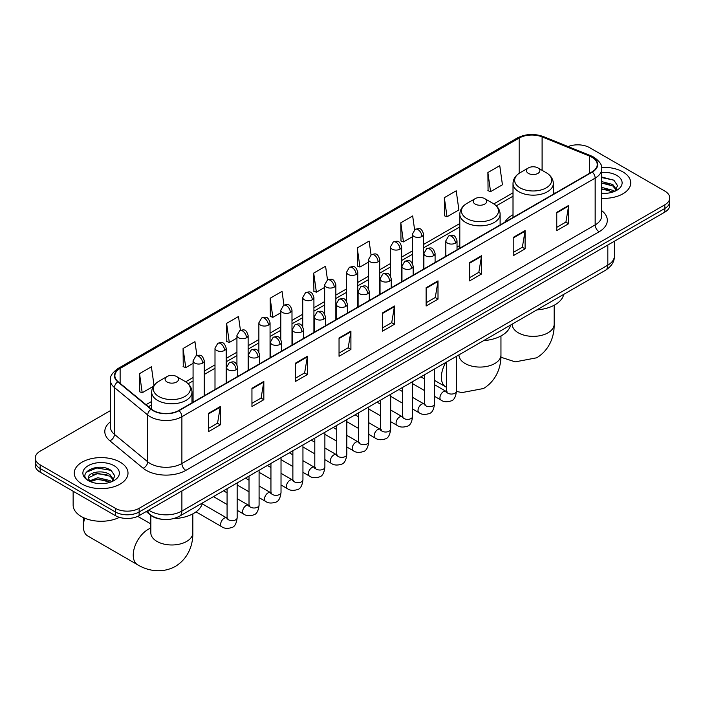 <?xml version="1.0" encoding="UTF-8"?>
<svg xmlns="http://www.w3.org/2000/svg" width="705" height="705" viewBox="0 0 705 705"><rect width="100%" height="100%" fill="white"/><g stroke="black" fill="none" stroke-linecap="round" stroke-linejoin="round"><path stroke-width="1.06" d="M459.81 245.481A29.672 17.131 0 0 0 457.025 247.191M513.011 214.761A29.672 17.131 0 0 0 504.868 222.19M161.339 519.206A16.797 9.694 180 0 1 150.72 515.24L146.217 511.53M110.403 410.627L40.167 451.174A16.797 9.694 0 0 0 35.25 458.03L35.25 465.344A16.797 9.694 0 0 0 40.167 472.2L115.382 515.628A16.797 9.694 0 0 0 139.132 515.628L664.833 212.117A16.797 9.694 0 0 0 669.75 205.261L669.75 201.604A16.797 9.694 0 0 1 664.833 208.46A16.797 9.694 0 0 0 669.75 201.604L669.75 197.946A16.797 9.694 0 0 0 664.833 191.09L589.618 147.662A16.797 9.694 0 0 0 568.142 146.569M35.25 458.03A16.797 9.694 0 0 0 40.167 464.886L115.382 508.314A16.797 9.694 0 0 0 139.132 508.314L139.132 511.971L664.833 208.46L139.132 511.971A16.797 9.694 0 0 1 115.382 511.971A16.797 9.694 0 0 0 139.132 511.971L139.132 515.628M40.167 464.886L40.167 468.543L115.382 511.971L40.167 468.543A16.797 9.694 0 0 1 35.25 461.687A16.797 9.694 0 0 0 40.167 468.543L40.167 472.2M622.867 171.888A26.869 15.51 0 0 0 601.612 167.402A26.869 15.51 0 0 1 622.867 171.888A26.869 15.51 0 0 1 630.737 182.859A26.869 15.51 0 0 0 622.867 171.888M120.132 462.145A26.869 15.51 0 0 0 90.848 458.779A26.869 15.51 0 0 0 74.263 473.117A26.869 15.51 0 0 0 82.133 484.088A26.869 15.51 0 0 0 111.416 487.446A26.869 15.51 0 0 0 128.002 473.117A26.869 15.51 0 0 0 120.132 462.145A26.869 15.51 0 0 0 90.848 458.779A26.869 15.51 0 0 0 74.263 473.117A26.869 15.51 0 0 0 82.133 484.088A26.869 15.51 0 0 0 111.416 487.446A26.869 15.51 0 0 0 128.002 473.117A26.869 15.51 0 0 0 120.132 462.145M591.997 157.268A17.916 10.346 180 0 1 597.241 164.573A17.916 10.346 180 0 1 591.997 171.888L178.718 410.495A17.916 10.346 180 0 1 151.381 409.111L118.123 381.687A17.916 10.346 180 0 1 114.88 375.756A17.916 10.346 180 0 1 120.123 368.442L519.162 138.065A17.916 10.346 180 0 1 542.101 136.902L589.6 156.105A17.916 10.346 180 0 1 591.997 157.268M592.306 157.083A18.365 10.601 0 0 0 589.856 155.893L542.365 136.691A18.365 10.601 0 0 0 518.845 137.88L119.806 368.257A18.365 10.601 0 0 0 117.753 381.837L151.011 409.261A18.365 10.601 0 0 0 179.035 410.671L592.306 172.073A18.365 10.601 0 0 0 592.306 157.083M208.407 413.421L208.407 431.698L220.286 424.842L220.286 406.565L208.407 413.421M208.407 428.455L217.554 423.176L220.233 407.173A4.477 2.582 -120 0 0 220.286 406.565M217.475 423.22L220.286 424.842M251.949 388.279L251.949 406.565L263.829 399.709L263.829 381.423L251.949 388.279M251.949 403.322L261.097 398.034L263.776 382.031A4.477 2.582 -120 0 0 263.829 381.423M261.017 398.087L263.829 399.709M295.501 363.137L295.501 381.423L307.371 374.567L307.371 356.281L295.501 363.137M295.501 378.18L304.639 372.901L307.327 356.889A4.477 2.582 -120 0 0 307.371 356.281M304.56 372.945L307.371 374.567M339.043 337.995L339.043 356.281L350.914 349.424L350.914 331.138L339.043 337.995M339.043 353.038L348.191 347.759L350.87 331.747A4.477 2.582 -120 0 0 350.914 331.138M348.111 347.803L350.914 349.424M556.765 212.302L556.765 230.579L568.635 223.723L568.635 205.446L556.765 212.302M556.765 227.336L565.912 222.057L568.591 206.045A4.477 2.582 -120 0 0 568.635 205.446M565.824 222.101L568.635 223.723M513.214 237.435L513.214 255.721L525.093 248.865L525.093 230.579L513.214 237.435M513.214 252.478L522.361 247.199L525.049 231.187A4.477 2.582 -120 0 0 525.093 230.579M522.282 247.243L525.093 248.865M469.671 262.577L469.671 280.863L481.55 274.007L481.55 255.721L469.671 262.577M469.671 277.62L478.818 272.341L481.497 256.329A4.477 2.582 -120 0 0 481.55 255.721M478.739 272.386L481.55 274.007M426.128 287.719L426.128 306.005L438.008 299.149L438.008 280.863L426.128 287.719M426.128 302.762L435.276 297.475L437.955 281.471A4.477 2.582 -120 0 0 438.008 280.863M435.196 297.528L438.008 299.149M382.586 312.861L382.586 331.138L394.465 324.282L394.465 306.005L382.586 312.861M382.586 327.895L391.733 322.617L394.412 306.613A4.477 2.582 -120 0 0 394.465 306.005M391.654 322.661L394.465 324.282M601.717 198.325A26.869 15.51 0 0 0 630.737 182.859A26.869 15.51 0 0 1 601.717 198.325M139.132 508.314L664.833 204.803A16.797 9.694 0 0 0 669.75 197.946M240.431 330.293L238.493 316.519L226.613 323.375L226.807 341.546M196.889 355.496L194.95 341.652L183.071 348.508L183.265 366.688M154.016 385.406L151.408 366.794L139.528 373.65L139.722 391.821M371.05 254.831L369.129 241.092L357.25 247.948L357.444 266.129M414.602 229.724L412.672 215.959L400.793 222.815L400.986 240.987M444.335 197.673L447.023 216.779L458.893 209.923L456.214 190.817L444.335 197.673L444.529 215.845M487.886 172.531L490.565 191.637L502.436 184.78L499.757 165.675L487.886 172.531L488.072 190.702M283.965 305.115L282.035 291.376L270.165 298.233L270.35 316.404M327.508 279.955L325.578 266.234L313.707 273.091L313.901 291.262M313.707 273.091L316.386 292.196L324.652 287.42M316.386 292.196L313.707 291.191M357.25 247.948L359.929 267.054L368.512 262.101M359.929 267.054L357.25 266.049M400.793 222.815L403.471 241.912L412.372 236.774M403.471 241.912L400.793 240.916M447.023 216.779L444.335 215.774M490.565 191.637L487.886 190.632M270.165 298.233L272.844 317.338L280.793 312.747M272.844 317.338L270.165 316.333M226.613 323.375L229.301 342.471L236.933 338.065M229.301 342.471L226.613 341.476M183.071 348.508L185.75 367.613L193.073 363.392M185.75 367.613L183.071 366.609M139.528 373.65L142.207 392.755L153.408 386.287M142.207 392.755L139.528 391.751M601.717 193.205L605.057 193.373M601.717 187.398L612.812 190.324L614.293 191.513M601.717 188.852L613.077 191.954M601.717 181.599L612.812 184.516L616.452 189.539M601.717 183.044L612.812 185.97L616.161 189.918M601.717 193.329A18.251 10.54 0 0 0 616.778 190.315A18.251 10.54 0 0 0 616.778 175.413A18.251 10.54 0 0 0 601.717 172.399M614.725 191.328L617.589 185.715L613.967 180.268L601.717 177.008M601.717 177.572L613.72 180.101M601.717 183.379L609.684 184.366M601.717 189.178L609.684 190.174M528.415 173.395A6.715 3.878 0 0 0 537.915 173.395A6.715 3.878 0 0 0 537.915 167.913L546.26 172.734A18.515 10.69 0 0 1 546.26 187.847A18.515 10.69 0 0 1 520.078 187.847A18.515 10.69 0 0 1 520.078 172.734C515.522 175.439 513.161 179.035 513.011 183.52A20.154 11.632 0 0 0 518.915 191.751A20.154 11.632 0 0 0 540.885 194.272A20.154 11.632 0 0 0 553.319 183.52C553.178 179.035 550.816 175.439 546.26 172.734L537.915 167.913A6.715 3.878 0 0 0 528.415 167.913A6.715 3.878 0 0 0 528.415 173.395M536.866 309.892A30.791 17.775 0 0 0 563.736 294.382M475.214 204.115A6.715 3.878 0 0 0 484.714 204.115A6.715 3.878 0 0 0 484.714 198.634L493.059 203.445A18.515 10.69 0 0 1 493.059 218.559A18.515 10.69 0 0 1 466.877 218.559A18.515 10.69 0 0 1 466.877 203.445C462.313 206.151 459.96 209.755 459.81 214.241A20.154 11.632 0 0 0 465.714 222.463A20.154 11.632 0 0 0 487.675 224.983A20.154 11.632 0 0 0 500.118 214.241C499.968 209.755 497.615 206.151 493.059 203.445L484.714 198.634A6.715 3.878 0 0 0 475.214 198.634A6.715 3.878 0 0 0 475.214 204.115M483.665 340.612A30.791 17.775 0 0 0 510.535 325.102M84.767 518.228A20.991 12.117 120 0 0 83.357 526.344L83.357 521.77A15.395 8.892 -60 0 1 83.833 517.814M83.357 526.344A20.991 12.117 120 0 0 87.702 535.959L137.581 564.749A20.991 12.117 -60 0 1 134.364 547.926A20.991 12.117 -60 0 1 148.076 529.429A20.991 12.117 -60 0 1 150.835 528.133M167.085 382.013A6.715 3.878 0 0 0 176.585 382.013A6.715 3.878 0 0 0 176.585 376.532L184.922 381.343A18.515 10.69 0 0 1 184.922 396.466A18.515 10.69 0 0 1 158.74 396.466A18.515 10.69 0 0 1 158.74 381.343C154.184 384.058 151.822 387.653 151.681 392.139A20.154 11.632 0 0 0 157.576 400.361A20.154 11.632 0 0 0 179.546 402.89A20.154 11.632 0 0 0 191.989 392.139C191.839 387.653 189.478 384.058 184.922 381.343L176.585 376.532A6.715 3.878 0 0 0 167.085 376.532A6.715 3.878 0 0 0 167.085 382.013M173.597 518.607A30.791 17.775 0 0 0 202.397 503M73.144 491.235L73.144 505.115A27.989 16.162 0 0 0 81.339 516.536A27.989 16.162 0 0 0 119.418 517.347M98.101 483.507L102.313 483.63M89.711 480.828L97.854 477.717L110.077 480.581L111.557 481.762M90.46 481.612L97.854 479.171L110.341 482.211M89.835 481.392L88.53 478.325A12.655 7.306 0 0 0 90.566 481.709M113.708 479.797L110.077 474.773C102.481 469.107 86.856 472.606 88.53 478.325L88.478 477.77M88.557 478.501L88.909 477.558L97.854 473.363L110.077 476.219L113.426 480.167M111.989 481.586L114.844 475.972L111.231 470.517C98.427 461.317 75.673 473.443 88.812 480.88L89.465 481.277M114.034 465.661A18.251 10.54 0 0 0 88.222 465.661A18.251 10.54 0 0 0 88.222 480.563A18.251 10.54 0 0 0 114.034 480.563A18.251 10.54 0 0 0 114.034 465.661M86.142 472.35L96.858 467.953L110.985 470.358M92.84 474.491L96.858 473.76L106.94 474.624M92.84 480.29L96.858 479.567L106.94 480.431M148.711 510.094A22.393 12.928 0 0 0 150.218 511.054A22.393 12.928 0 0 0 181.89 511.054L607.825 265.142A22.393 12.928 0 0 0 614.39 255.994C614.548 261.555 611.587 266.305 605.507 270.262L179.563 516.183A11.201 6.468 60 0 0 181.89 511.054L181.89 490.944M607.825 245.023L607.825 265.142A11.201 6.468 60 0 1 605.507 270.262M147.803 510.614A11.201 7.491 129.5 0 0 149.76 514.262L146.358 511.451M664.833 212.117L664.833 204.803M115.382 515.628L115.382 508.314M601.717 210.645A27.989 16.162 180 0 1 599.118 231.769L185.847 470.376A5.596 3.234 60 0 1 181.89 463.52L595.161 224.913A22.393 12.928 0 0 0 601.717 215.774L601.717 168.962A22.393 12.928 180 0 1 595.161 178.109A5.596 3.234 -120 0 0 592.306 172.073M185.847 470.376A27.989 16.162 180 0 1 146.261 470.376A27.989 16.162 180 0 1 143.124 468.217L109.865 440.792A27.989 16.162 180 0 1 110.403 421.828M150.218 463.52A22.393 12.928 0 0 0 181.89 463.52L181.89 416.708A22.393 12.928 180 0 1 147.706 414.981L114.448 387.556A22.393 12.928 180 0 1 110.403 380.145L110.403 426.948A22.393 12.928 0 0 0 114.448 434.368L147.706 461.793A22.393 12.928 0 0 0 150.218 463.52M601.717 168.962C602.467 165.463 599.893 161.568 593.998 157.259L591.054 155.831A5.596 2.626 112 0 0 589.856 155.893M591.054 155.831L543.564 136.629C534.284 133.351 525.481 133.827 517.153 138.057A5.596 3.234 60 0 1 518.845 137.88M119.806 368.257A5.596 3.234 -120 0 0 118.123 368.442C112.306 372.619 109.733 376.523 110.403 380.145M117.753 381.837A5.596 3.745 129.5 0 0 114.448 387.556L114.448 434.368A5.596 3.745 -50.5 0 1 109.865 440.792M543.564 136.629A5.596 2.626 112 0 0 542.365 136.691M151.011 409.261A5.596 3.745 129.5 0 0 147.706 414.981L147.706 461.793A5.596 3.745 -50.5 0 1 143.124 468.217M179.035 410.671A5.596 3.234 60 0 1 181.89 416.708L595.161 178.109L595.161 224.913A5.596 3.234 60 0 0 599.118 231.769M120.123 368.442L120.123 383.344M589.6 156.105L589.6 173.271M542.101 136.902L542.101 170.328M554.932 193.285L553.319 192.632M519.162 138.065L519.162 173.298M513.011 192.809L493.8 203.895M459.81 223.52L423.573 244.441M412.372 250.91L401.638 257.105M390.447 263.573L379.713 269.768M368.512 276.228L357.779 282.432M346.587 288.891L335.853 295.087M324.652 301.555L313.919 307.75M302.727 314.219L291.993 320.414M280.793 326.882L270.059 333.077M258.867 339.537L248.134 345.732M236.933 352.2L226.199 358.396M214.999 364.864L204.265 371.059M193.073 377.527L185.671 381.802M151.681 401.418L146.014 404.688M382.586 313.434L394.412 306.613M426.128 288.301L437.955 281.471M469.671 263.159L481.497 256.329M513.214 238.017L525.049 231.187M556.765 212.875L568.591 206.045M339.043 338.576L350.87 331.747M295.501 363.718L307.327 356.889M251.949 388.86L263.776 382.031M208.407 413.994L220.233 407.173M554.165 305.247L554.165 324.238A20.991 12.117 180 0 1 548.014 332.813A20.991 12.117 180 0 1 518.325 332.813A20.991 12.117 180 0 1 512.174 324.238L512.227 325.067M500.955 335.968L500.955 354.959A20.991 12.117 180 0 1 494.813 363.524A20.991 12.117 180 0 1 465.124 363.524A20.991 12.117 180 0 1 458.973 354.959L459.017 355.778M446.388 387.23L445.719 386.851A20.991 12.117 -60 0 1 445.798 362.476M192.826 513.866L192.826 532.857A20.991 12.117 180 0 1 186.675 541.431A20.991 12.117 180 0 1 156.986 541.431A20.991 12.117 180 0 1 150.835 532.857L150.888 533.676M455.386 243.128A5.596 3.234 0 0 0 457.025 240.846C454.751 233.663 452.539 235.091 448.627 235.999A5.596 3.234 60 0 1 451.42 236.272A5.596 3.234 -120 0 1 455.386 243.128A5.596 3.234 0 0 1 447.463 243.128A5.596 3.234 0 0 1 445.824 240.846L448.627 235.999M434.536 396.342L440.986 400.07A5.041 2.908 -60 0 1 440.22 396.034A5.041 2.908 -60 0 1 443.507 391.592A5.041 2.908 -60 0 1 443.727 391.469A5.041 2.908 -60 0 1 446.027 391.345L434.536 384.71M446.679 391.857L446.221 392.227L446.388 391.134A5.041 2.908 -0 0 0 447.86 393.196A5.041 2.908 -0 0 0 454.76 393.32A5.041 2.908 -0 0 0 456.461 391.134C455.774 396.986 453.958 400.255 451.024 400.942C446.82 402.22 443.471 401.929 440.986 400.07M433.452 255.792A5.596 3.234 0 0 0 435.091 253.5C432.817 246.327 430.614 247.755 426.692 248.654A5.596 3.234 60 0 1 429.495 248.936A5.596 3.234 -120 0 1 433.452 255.792A5.596 3.234 0 0 1 425.538 255.792A5.596 3.234 0 0 1 423.899 253.5L426.692 248.654M412.601 409.006L419.061 412.733A5.041 2.908 -60 0 1 418.285 408.697A5.041 2.908 -60 0 1 421.581 404.256A5.041 2.908 -60 0 1 421.801 404.132A5.041 2.908 -60 0 1 424.093 404.009L412.601 397.373M424.745 404.511L424.295 404.89L424.454 403.798A5.041 2.908 -0 0 0 425.935 405.851A5.041 2.908 -0 0 0 432.826 405.983A5.041 2.908 -0 0 0 434.536 403.798C433.839 409.649 432.033 412.918 429.098 413.606C424.886 414.884 421.537 414.593 419.061 412.733M411.526 268.455A5.596 3.234 0 0 0 413.165 266.164C410.892 258.982 408.68 260.418 404.767 261.317A5.596 3.234 60 0 1 407.56 261.599A5.596 3.234 -120 0 1 411.526 268.455A5.596 3.234 0 0 1 403.604 268.455A5.596 3.234 0 0 1 401.965 266.164L404.767 261.317M390.676 421.669L397.126 425.397A5.041 2.908 -60 0 1 396.351 421.361A5.041 2.908 -60 0 1 399.647 416.919A5.041 2.908 -60 0 1 399.867 416.796A5.041 2.908 -60 0 1 402.167 416.664L390.676 410.028M402.811 417.175L402.361 417.545L402.529 416.461A5.041 2.908 -0 0 0 404 418.514A5.041 2.908 -0 0 0 410.892 418.638A5.041 2.908 -0 0 0 412.601 416.461C411.914 422.313 410.099 425.582 407.164 426.261C402.952 427.547 399.612 427.256 397.126 425.397M389.592 281.11A5.596 3.234 0 0 0 391.231 278.827C388.957 271.645 386.754 273.073 382.833 273.981A5.596 3.234 60 0 1 385.635 274.254A5.596 3.234 -120 0 1 389.592 281.11A5.596 3.234 0 0 1 381.678 281.11A5.596 3.234 0 0 1 380.039 278.827L382.833 273.981M368.741 434.324L375.201 438.052A5.041 2.908 -60 0 1 374.425 434.016A5.041 2.908 -60 0 1 377.713 429.574A5.041 2.908 -60 0 1 377.942 429.46A5.041 2.908 -60 0 1 380.233 429.327L368.741 422.692M380.885 429.838L380.436 430.209L380.594 429.125A5.041 2.908 -0 0 0 382.075 431.178A5.041 2.908 -0 0 0 388.966 431.301A5.041 2.908 -0 0 0 390.676 429.125C389.98 434.976 388.173 438.237 385.238 438.924C381.026 440.202 377.677 439.92 375.201 438.052M367.657 293.774A5.596 3.234 0 0 0 369.297 291.491C367.032 284.309 364.82 285.736 360.907 286.644A5.596 3.234 60 0 1 363.701 286.917A5.596 3.234 -120 0 1 367.657 293.774A5.596 3.234 0 0 1 359.744 293.774A5.596 3.234 0 0 1 358.105 291.491L360.907 286.644M346.807 446.988L353.267 450.715A5.041 2.908 -60 0 1 352.491 446.679A5.041 2.908 -60 0 1 355.787 442.238A5.041 2.908 -60 0 1 356.007 442.114A5.041 2.908 -60 0 1 358.307 441.991L346.807 435.355M358.951 442.502L358.501 442.872L358.66 441.779A5.041 2.908 -0 0 0 360.14 443.842A5.041 2.908 -0 0 0 367.032 443.965A5.041 2.908 -0 0 0 368.741 441.779C368.054 447.631 366.239 450.9 363.304 451.588C359.092 452.866 355.752 452.575 353.267 450.715M345.732 306.437A5.596 3.234 0 0 0 347.371 304.146C345.098 296.972 342.894 298.4 338.973 299.299A5.596 3.234 60 0 1 341.775 299.581A5.596 3.234 -120 0 1 345.732 306.437A5.596 3.234 0 0 1 337.81 306.437A5.596 3.234 0 0 1 336.17 304.146L338.973 299.299M324.882 459.651L331.332 463.379A5.041 2.908 -60 0 1 330.566 459.343A5.041 2.908 -60 0 1 333.853 454.901A5.041 2.908 -60 0 1 334.082 454.778A5.041 2.908 -60 0 1 336.373 454.654L324.882 448.019M337.025 455.157L336.576 455.536L336.734 454.443A5.041 2.908 -0 0 0 338.206 456.505A5.041 2.908 -0 0 0 345.106 456.628A5.041 2.908 -0 0 0 346.807 454.443C346.12 460.295 344.304 463.564 341.379 464.251C337.166 465.529 333.817 465.238 331.332 463.379M323.798 319.101A5.596 3.234 0 0 0 325.437 316.809C323.172 309.627 320.96 311.064 317.038 311.962A5.596 3.234 60 0 1 319.841 312.244A5.596 3.234 -120 0 1 323.798 319.101A5.596 3.234 0 0 1 315.884 319.101A5.596 3.234 0 0 1 314.245 316.809L317.038 311.962M302.947 472.315L309.407 476.042A5.041 2.908 -60 0 1 308.631 472.006A5.041 2.908 -60 0 1 311.927 467.565A5.041 2.908 -60 0 1 312.148 467.441A5.041 2.908 -60 0 1 314.448 467.309L302.947 460.673M315.091 467.82L314.642 468.19L314.8 467.107A5.041 2.908 -0 0 0 316.281 469.16A5.041 2.908 -0 0 0 323.172 469.283A5.041 2.908 -0 0 0 324.882 467.107C324.185 472.958 322.379 476.227 319.444 476.906C315.232 478.193 311.892 477.902 309.407 476.042M301.872 331.755A5.596 3.234 0 0 0 303.511 329.473C301.238 322.291 299.026 323.718 295.113 324.626A5.596 3.234 60 0 1 297.915 324.899A5.596 3.234 -120 0 1 301.872 331.755A5.596 3.234 0 0 1 293.95 331.755A5.596 3.234 0 0 1 292.311 329.473L295.113 324.626M281.022 484.978L287.473 488.697A5.041 2.908 -60 0 1 286.706 484.661A5.041 2.908 -60 0 1 289.993 480.22A5.041 2.908 -60 0 1 290.222 480.105A5.041 2.908 -60 0 1 292.513 479.973L281.022 473.337M293.165 480.484L292.707 480.854L292.875 479.77A5.041 2.908 -0 0 0 294.346 481.823A5.041 2.908 -0 0 0 301.246 481.947A5.041 2.908 -0 0 0 302.947 479.77C302.26 485.622 300.445 488.882 297.51 489.57C293.306 490.847 289.958 490.565 287.473 488.697M279.938 344.419A5.596 3.234 0 0 0 281.577 342.137C279.303 334.954 277.1 336.382 273.179 337.29A5.596 3.234 60 0 1 275.981 337.563A5.596 3.234 -120 0 1 279.938 344.419A5.596 3.234 0 0 1 272.024 344.419A5.596 3.234 0 0 1 270.385 342.137L273.179 337.29M259.087 497.633L265.547 501.361A5.041 2.908 -60 0 1 264.772 497.325A5.041 2.908 -60 0 1 268.067 492.883A5.041 2.908 -60 0 1 268.288 492.769A5.041 2.908 -60 0 1 270.579 492.636L259.087 486.001M271.231 493.147L270.782 493.518L270.94 492.425A5.041 2.908 -0 0 0 272.421 494.487A5.041 2.908 -0 0 0 279.312 494.61A5.041 2.908 -0 0 0 281.022 492.425C280.326 498.276 278.519 501.546 275.584 502.233C271.372 503.511 268.023 503.22 265.547 501.361M258.012 357.082A5.596 3.234 0 0 0 259.651 354.8C257.378 347.618 255.166 349.046 251.253 349.944A5.596 3.234 60 0 1 254.047 350.226A5.596 3.234 -120 0 1 258.012 357.082A5.596 3.234 0 0 1 250.09 357.082A5.596 3.234 0 0 1 248.451 354.8L251.253 349.944M237.162 510.297L243.613 514.024A5.041 2.908 -60 0 1 242.846 509.988A5.041 2.908 -60 0 1 246.133 505.547A5.041 2.908 -60 0 1 246.353 505.423A5.041 2.908 -60 0 1 248.654 505.3L237.162 498.664M249.297 505.802L248.847 506.181L249.015 505.088A5.041 2.908 -0 0 0 250.487 507.151A5.041 2.908 -0 0 0 257.387 507.274A5.041 2.908 -0 0 0 259.087 505.088C258.4 510.94 256.585 514.209 253.65 514.897C249.447 516.175 246.098 515.884 243.613 514.024M236.078 369.746A5.596 3.234 0 0 0 237.717 367.455C235.444 360.273 233.24 361.709 229.319 362.608A5.596 3.234 60 0 1 232.121 362.89A5.596 3.234 -120 0 1 236.078 369.746A5.596 3.234 0 0 1 228.164 369.746A5.596 3.234 0 0 1 226.525 367.455L229.319 362.608M196.016 511.865L221.687 526.688A5.041 2.908 -60 0 1 220.912 522.652A5.041 2.908 -60 0 1 224.199 518.21A5.041 2.908 -60 0 1 224.428 518.087A5.041 2.908 -60 0 1 226.719 517.955L202.194 503.802M227.371 518.466L226.922 518.836L227.081 517.752A5.041 2.908 -0 0 0 228.561 519.805A5.041 2.908 -0 0 0 235.452 519.938A5.041 2.908 -0 0 0 237.162 517.752C236.466 523.603 234.659 526.873 231.725 527.551C227.512 528.838 224.164 528.547 221.687 526.688M421.934 236.475A5.596 3.234 0 0 0 423.573 234.192C421.299 227.01 419.096 228.438 415.174 229.345A5.596 3.234 60 0 1 417.977 229.618A5.596 3.234 -120 0 1 421.934 236.475A5.596 3.234 0 0 1 414.02 236.475A5.596 3.234 0 0 1 412.372 234.192L415.174 229.345M399.999 249.138A5.596 3.234 0 0 0 401.638 246.856C399.374 239.674 397.162 241.101 393.249 242.009A5.596 3.234 60 0 1 396.043 242.282A5.596 3.234 -120 0 1 399.999 249.138A5.596 3.234 0 0 1 392.086 249.138A5.596 3.234 0 0 1 390.447 246.856L393.249 242.009M378.074 261.802A5.596 3.234 0 0 0 379.713 259.519C377.439 252.337 375.236 253.765 371.315 254.664A5.596 3.234 60 0 1 374.117 254.946A5.596 3.234 -120 0 1 378.074 261.802A5.596 3.234 0 0 1 370.151 261.802A5.596 3.234 0 0 1 368.512 259.519L371.315 254.664M356.14 274.465A5.596 3.234 0 0 0 357.779 272.174C355.514 264.992 353.302 266.428 349.38 267.327A5.596 3.234 60 0 1 352.183 267.609A5.596 3.234 -120 0 1 356.14 274.465A5.596 3.234 0 0 1 348.226 274.465A5.596 3.234 0 0 1 346.587 272.174L349.38 267.327M334.214 287.12A5.596 3.234 0 0 0 335.853 284.838C333.58 277.655 331.368 279.083 327.455 279.991A5.596 3.234 60 0 1 330.257 280.264A5.596 3.234 -120 0 1 334.214 287.12A5.596 3.234 0 0 1 326.292 287.12A5.596 3.234 0 0 1 324.652 284.838L327.455 279.991M312.28 299.784A5.596 3.234 0 0 0 313.919 297.501C311.645 290.319 309.442 291.747 305.521 292.654A5.596 3.234 60 0 1 308.323 292.927A5.596 3.234 -120 0 1 312.28 299.784A5.596 3.234 0 0 1 304.366 299.784A5.596 3.234 0 0 1 302.727 297.501L305.521 292.654M290.354 312.447A5.596 3.234 0 0 0 291.993 310.165C289.72 302.983 287.508 304.41 283.595 305.309A5.596 3.234 60 0 1 286.389 305.591A5.596 3.234 -120 0 1 290.354 312.447A5.596 3.234 0 0 1 282.432 312.447A5.596 3.234 0 0 1 280.793 310.165L283.595 305.309M268.42 325.111A5.596 3.234 0 0 0 270.059 322.82C267.785 315.637 265.582 317.074 261.661 317.973A5.596 3.234 60 0 1 264.463 318.255A5.596 3.234 -120 0 1 268.42 325.111A5.596 3.234 0 0 1 260.506 325.111A5.596 3.234 0 0 1 258.867 322.82L261.661 317.973M246.486 337.765A5.596 3.234 0 0 0 248.134 335.483C245.86 328.301 243.648 329.737 239.735 330.636A5.596 3.234 60 0 1 242.529 330.909A5.596 3.234 -120 0 1 246.486 337.765A5.596 3.234 0 0 1 238.572 337.765A5.596 3.234 0 0 1 236.933 335.483L239.735 330.636M224.56 350.429A5.596 3.234 0 0 0 226.199 348.147C223.926 340.964 221.722 342.392 217.801 343.3A5.596 3.234 60 0 1 220.603 343.573A5.596 3.234 -120 0 1 224.56 350.429A5.596 3.234 0 0 1 216.638 350.429A5.596 3.234 0 0 1 214.999 348.147L217.801 343.3M202.626 363.093A5.596 3.234 0 0 0 204.265 360.81C202 353.628 199.788 355.056 195.867 355.954A5.596 3.234 60 0 1 198.669 356.236A5.596 3.234 -120 0 1 202.626 363.093A5.596 3.234 0 0 1 194.712 363.093A5.596 3.234 0 0 1 193.073 360.81L195.867 355.954M179.563 516.183C170.557 520.704 161.551 520.704 152.536 516.183L149.76 514.262M614.39 255.994L614.39 241.242M517.153 138.057L118.123 368.442M513.011 196.21L496.311 205.86M459.81 226.931L423.573 247.852M412.372 254.32L401.638 260.515M390.447 266.975L379.713 273.179M368.512 279.638L357.779 285.833M346.587 292.302L335.853 298.497M324.652 304.965L313.919 311.161M302.727 317.62L291.993 323.824M280.793 330.284L270.059 336.479M258.867 342.947L248.134 349.142M236.933 355.611L226.199 361.806M214.999 368.274L204.265 374.47M193.073 380.929L188.173 383.758M151.681 404.829L148.447 406.697M554.165 324.238C554.447 334.787 550.526 349.345 536.708 357.796L515.223 361.868L500.911 357.224M553.319 194.219L553.319 183.52M513.011 217.484L513.011 183.52M528.415 167.913L520.078 172.734M500.955 354.959C501.246 365.498 497.325 380.057 483.507 388.517L462.022 392.579L456.461 391.434M445.719 386.851L434.536 380.392M500.118 224.93L500.118 214.241M459.81 248.204L459.81 214.241M475.214 198.634L466.877 203.445M192.826 532.857C193.108 543.396 189.187 557.955 175.369 566.415C161.137 574.152 146.569 570.266 137.581 564.749M191.989 402.837L191.989 392.139M151.681 409.349L151.681 392.139M167.085 376.532L158.74 381.343M150.835 523.921L137.722 516.351M150.835 515.337L150.835 532.857M447.049 391.751L446.027 391.345M456.461 356.316L456.461 391.134M457.025 249.817L457.025 240.846M424.454 390.526L412.601 383.679M446.388 362.132L446.388 391.134M445.824 256.276L445.824 240.846M424.454 378.893L420.911 376.84M425.115 404.406L424.093 404.009M434.536 368.979L434.536 403.798M435.091 262.48L435.091 253.5M402.529 403.189L390.676 396.342M424.454 374.796L424.454 403.798M423.899 268.94L423.899 253.5M402.529 391.548L398.977 389.504M403.189 417.069L402.167 416.664M412.601 381.634L412.601 416.461M413.165 275.135L413.165 266.164M380.594 415.853L368.741 409.006M402.529 387.459L402.529 416.461M401.965 281.603L401.965 266.164M380.594 404.212L377.043 402.167M381.255 429.733L380.233 429.327M390.676 394.298L390.676 429.125M391.231 287.799L391.231 278.827M358.66 428.508L346.807 421.669M380.594 400.114L380.594 429.125M380.039 294.267L380.039 278.827M358.66 416.875L355.117 414.831M359.33 442.396L358.307 441.991M368.741 406.961L368.741 441.779M369.297 300.462L369.297 291.491M336.734 441.171L324.882 434.324M358.66 412.777L358.66 441.779M358.105 306.922L358.105 291.491M336.734 429.539L333.183 427.486M337.395 455.06L336.373 454.654M346.807 419.625L346.807 454.443M347.371 313.126L347.371 304.146M314.8 453.835L302.947 446.988M336.734 425.441L336.734 454.443M336.17 319.585L336.17 304.146M314.8 442.194L311.257 440.149M315.47 467.715L314.448 467.309M324.882 432.28L324.882 467.107M325.437 325.781L325.437 316.809M292.875 466.498L281.022 459.651M314.8 438.105L314.8 467.107M314.245 332.249L314.245 316.809M292.875 454.857L289.323 452.813M293.536 480.378L292.513 479.973M302.947 444.943L302.947 479.77M303.511 338.444L303.511 329.473M270.94 479.153L259.087 472.315M292.875 450.759L292.875 479.77M292.311 344.912L292.311 329.473M270.94 467.521L267.398 465.476M271.61 493.042L270.579 492.636M281.022 457.607L281.022 492.425M281.577 351.108L281.577 342.137M249.015 491.817L237.162 484.978M270.94 463.423L270.94 492.425M270.385 357.567L270.385 342.137M249.015 480.184L245.463 478.131M249.676 505.705L248.654 505.3M259.087 470.27L259.087 505.088M259.651 363.771L259.651 354.8M227.081 504.48L213.456 496.611M249.015 476.087L249.015 505.088M248.451 370.231L248.451 354.8M227.081 492.839L223.538 490.795M227.741 518.36L226.719 517.955M237.162 482.925L237.162 517.752M237.717 376.426L237.717 367.455M227.081 488.75L227.081 517.752M226.525 382.894L226.525 367.455M423.573 269.125L423.573 234.192M412.372 263.309L412.372 234.192M401.638 281.788L401.638 246.856M390.447 275.963L390.447 246.856M379.713 294.452L379.713 259.519M368.512 288.627L368.512 259.519M357.779 307.116L357.779 272.174M346.587 301.291L346.587 272.174M335.853 319.77L335.853 284.838M324.652 313.954L324.652 284.838M313.919 332.434L313.919 297.501M302.727 326.618L302.727 297.501M291.993 345.098L291.993 310.165M280.793 339.272L280.793 310.165M270.059 357.761L270.059 322.82M258.867 351.936L258.867 322.82M248.134 370.416L248.134 335.483M236.933 364.6L236.933 335.483M226.199 383.079L226.199 348.147M214.999 389.548L214.999 348.147M204.265 395.743L204.265 360.81M193.073 402.202L193.073 360.81"/></g></svg>
